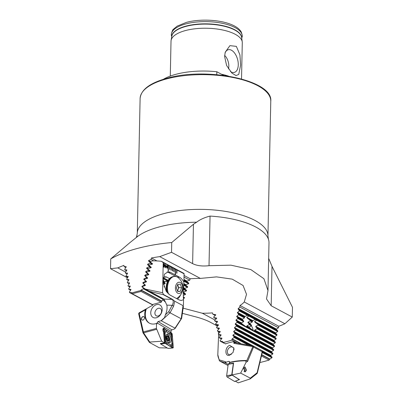<?xml version="1.0" encoding="UTF-8"?>
<svg xmlns="http://www.w3.org/2000/svg" width="403" height="403" viewBox="0 0 403 403"><rect width="100%" height="100%" fill="white"/><g stroke="black" fill="none" stroke-linecap="round" stroke-linejoin="round"><path stroke-width="0.6" d="M247.281 318.153L246.727 317.332L248.888 316.093L247.432 315.312L244.495 316.662L244.425 317.886L242.087 319.559L243.674 320.969L243.649 321.654L241.488 322.894L241.498 323.428L245.593 326.445L246.5 326.677L246.963 325.836L249.125 324.596L249.397 324.037L247.916 322.682L247.961 322.178L250.122 320.939L250.147 320.254L247.281 318.153L252.293 320.843L252.495 321.513L252.223 322.068L250.056 323.307L249.88 323.74L251.472 325.15L251.442 325.836L249.281 327.075L249.291 327.609L253.386 330.626L254.298 330.858L254.761 330.017L256.923 328.777L257.19 328.218L255.709 326.863L255.759 326.359L257.92 325.12L257.94 324.435L255.074 322.335L254.525 321.513L256.686 320.274L255.23 319.493L252.182 320.859M275.38 342.162L254.298 330.858L254.525 330.415L273.975 340.847L275.38 342.162L275.244 342.792L273.249 344.122L273.143 344.59L274.559 345.915L274.423 346.54L272.418 347.865L272.312 348.333L273.738 349.663L273.597 350.288L271.577 351.602L271.471 352.071L272.907 353.406L272.771 354.03L270.73 355.335L270.625 355.804L272.075 357.144L271.934 357.768L269.879 359.068L269.063 360.086L261.421 355.99M164.092 286.619L164.222 286.729A7.128 4.544 92.3 0 0 164.202 286.961M168.086 280.443A7.128 4.544 92.3 0 0 167.366 280.74L164.404 281.551L164.092 281.914L165.235 283.087A7.128 4.544 92.3 0 0 164.973 283.647L163.517 284.382M167.623 281.319A7.128 4.544 92.3 0 0 167.038 280.81M252.59 329.941L246.5 326.677L246.732 326.234L249.291 327.609M230.445 71.563A11.742 6.534 75 0 0 233.342 72.55A11.742 6.534 75 0 0 238.269 64.838A11.742 6.534 75 0 0 234.637 53.12A11.742 6.534 75 0 0 227.312 50.118A11.742 6.534 75 0 0 225.015 53.09M228.476 68.923A9.506 5.289 75 0 0 228.828 66.304A9.506 5.289 75 0 0 224.652 55.438M224.602 56.43L225.252 52.199L229.922 45.645L236.37 46.375L239.921 54.823L240.611 65.014L238.747 74.469L235.982 75.542L231.891 73.079L226.587 65.462L224.602 56.43M221.464 74.238A35.64 13.732 1.2 0 1 228.511 76.127M170.288 76.076L171.018 41.227A35.64 13.732 1.2 0 1 171.099 40.426A35.64 13.732 1.2 0 1 185.395 30.573A35.64 13.732 1.2 0 1 221.846 29.822A35.64 13.732 1.2 0 1 242.243 41.912A35.64 13.732 1.2 0 1 242.289 42.723L241.528 78.953M163.316 79.331A49.957 19.248 1.2 0 1 175.844 74.328A49.957 19.248 1.2 0 1 216.814 71.744L223.645 75.406M136.36 237.417A66.53 25.636 1.2 0 1 136.662 236.516A66.53 25.636 1.2 0 1 137.01 235.71L136.259 237.543M161.145 302.205L141.1 291.455A107.4 41.383 -178.8 0 0 136.622 292.593A107.4 41.383 -178.8 0 0 132.305 293.817L131.746 292.976A108.115 41.66 1.2 0 1 136.209 291.707A108.115 41.66 1.2 0 1 140.849 290.528L141.1 289.994L143.367 288.815L143.523 288.195L141.906 286.765L142.022 286.301L144.309 285.128L144.465 284.513L142.833 283.077L142.954 282.609L145.251 281.445L145.412 280.831L143.77 279.39L143.886 278.921L146.203 277.768L146.36 277.153L144.707 275.702L144.828 275.239L147.16 274.09L147.317 273.476L145.654 272.02L145.775 271.557L148.118 270.418L148.284 269.803L146.606 268.343L146.727 267.879L149.09 266.751L149.251 266.136L147.563 264.67L147.684 264.207L150.062 263.083L150.223 262.469L148.526 260.998L148.647 260.534L151.039 259.421L151.427 257.975A108.115 41.66 1.2 0 1 159.734 256.625L171.532 252.308L171.738 242.53A108.115 41.66 1.2 0 0 137.116 248.52A108.115 41.66 1.2 0 0 110.729 258.928L110.523 268.705L117.787 267.894A108.115 41.66 1.2 0 1 123.902 265.37L124.154 266.645L126.058 266.605L126.144 267.013L126.169 266.665M236.904 342.837L231.811 340.107A45.146 17.394 1.2 0 1 227.614 341.396A45.146 17.394 1.2 0 1 223.015 342.469L222.622 341.417L220.224 341.195L220.078 340.636L221.897 338.515L221.791 338.097L219.358 337.85L219.212 337.291L221.056 335.185L220.95 334.767L218.476 334.5L218.33 333.941L220.199 331.85L220.093 331.427L217.58 331.145L217.429 330.581L219.333 328.505L219.222 328.082L216.673 327.775L216.517 327.211L218.446 325.156L218.335 324.732L215.746 324.405L215.59 323.836L217.549 321.796L217.434 321.372L214.804 321.02L214.643 320.456L216.633 318.425L216.517 318.002L213.847 317.629L213.686 317.06L215.706 315.05L215.585 314.622L212.87 314.229L212.482 312.884A45.146 17.394 -178.8 0 1 202.321 313.237L183.31 308.214M221.897 338.515L221.932 338.172M221.056 335.185L221.091 334.843M220.199 331.85L220.234 331.508M219.333 328.505L219.368 328.163M218.446 325.156L218.481 324.813M217.549 321.796L217.585 321.453M216.633 318.425L216.668 318.083M215.706 315.05L215.741 314.708M131.746 292.976L131.534 292.563L129.509 292.538L129.393 291.994L130.92 289.717L130.834 289.309L128.819 289.289L128.708 288.744L130.219 286.462L130.134 286.054L128.139 286.044L128.023 285.5L129.524 283.213L129.439 282.805L127.459 282.805L127.348 282.261L128.839 279.969L128.753 279.561L126.789 279.566L126.673 279.022L128.154 276.725L128.068 276.317L126.119 276.332L126.008 275.788L127.479 273.486L127.393 273.078L125.459 273.098L125.348 272.559L126.809 270.247L126.723 269.839L124.804 269.869L124.693 269.33L126.144 267.013M126.809 270.247L126.839 269.899M127.479 273.486L127.509 273.138M128.154 276.725L128.184 276.377M128.839 279.969L128.869 279.622M129.524 283.213L129.554 282.871M130.219 286.462L130.25 286.12M130.92 289.717L130.95 289.369M152.813 304.819L132.305 293.817M273.975 340.847L274.075 340.379L276.055 339.039L276.191 338.409L274.796 337.099L274.901 336.631L276.861 335.286L276.997 334.656L275.612 333.352L275.717 332.878L277.662 331.523L277.798 330.898L276.428 329.599L276.529 329.125L278.458 327.765L278.77 326.279A108.115 41.66 1.2 0 0 284.886 323.75L292.271 317.07L292.477 307.293L272.005 266.388L268.665 258.358M269.063 360.086A107.4 41.383 -178.8 0 1 260.267 362.453L259.92 362.267M225.66 343.89L223.015 342.469M183.38 296.673L184.478 297.595L184.302 298.2L183.526 298.507M231.811 340.107L232.183 338.847L234.083 337.467L234.214 336.837L232.884 335.563L232.984 335.089L234.843 333.689L234.969 333.054L233.669 331.795L233.77 331.321L235.594 329.901L235.715 329.266L234.445 328.022L234.541 327.548L236.324 326.108L236.445 325.473L235.201 324.239L235.297 323.765L237.045 322.304L237.16 321.665L235.946 320.45L236.037 319.972L237.745 318.491L237.861 317.851L236.677 316.652L238.43 314.672L238.546 314.033L237.387 312.849L239.1 310.839L239.211 310.199L238.087 309.036L239.755 307.005L240.012 305.484A45.146 17.394 -178.8 0 0 244.263 301.968L246.525 294.326L243.08 285.495L232.234 279.138L216.547 276.886L200.351 278.413A45.146 17.394 -178.8 0 0 190.191 278.765L189.742 280.181L187.002 281.108L186.866 281.561L188.811 283.163L188.624 283.767L185.924 284.714L185.788 285.173L187.702 286.76L187.516 287.364L184.861 288.336L184.73 288.79L186.609 290.361L186.428 290.966L183.813 291.963L183.682 292.417L185.536 293.973L185.36 294.578L183.294 295.389M140.849 290.528L141.1 291.455M171.532 252.308L192.624 263.622C196.785 265.743 202.251 266.433 209.021 265.693L210.059 216.079A66.53 25.636 1.2 0 1 268.438 239.276A66.53 25.636 1.2 0 1 268.992 242.808L267.99 290.558L266.514 298.95L271.179 305.756L272.005 266.388M210.059 216.079C204.457 217.519 199.984 219.559 196.649 222.189L193.45 224.249L171.738 242.53M129.796 242.737L110.729 258.928M216.754 74.666L216.814 71.744M209.021 265.693L230.964 265.179L250.812 269.567L263.915 278.715L267.99 290.558M292.271 317.07L271.179 305.756M217.56 326.113L210.17 322.153C206.014 319.972 200.573 318.043 193.853 316.37L182.66 313.398M127.464 277.793L110.523 268.705M125.635 272.106L117.787 267.894M215.041 320.058L202.321 313.237M284.886 323.75L244.263 301.968M278.77 326.279L240.012 305.484M190.191 278.765L184.06 275.476M156.963 260.942L151.427 257.975M200.351 278.413L159.734 256.625M237.387 312.849L244.389 316.677M272.771 354.03L234.843 333.689M272.075 357.144L262.383 351.95M249.648 345.114L234.214 336.837M271.934 357.768L262.237 352.57M247.407 344.615L234.083 337.467M277.798 330.898L239.211 310.199M247.432 315.312L239.1 310.839M255.23 319.493L248.888 316.093M277.662 331.523L256.686 320.274M276.997 334.656L257.94 324.435M252.495 321.513L250.147 320.254M252.223 322.068L250.122 320.939M276.861 335.286L257.92 325.12M276.191 338.409L257.19 328.218M251.472 325.15L249.397 324.037M251.442 325.836L249.125 324.596M276.055 339.039L256.923 328.777M244.792 325.76L237.16 321.665M275.244 342.792L237.045 322.304M244.697 317.332L238.546 314.033M244.425 317.886L238.43 314.672M243.674 320.969L237.861 317.851M243.649 321.654L237.745 318.491M278.458 327.765L239.755 307.005M274.559 345.915L236.445 325.473M274.423 346.54L236.324 326.108M273.738 349.663L235.715 329.266M273.597 350.288L235.594 329.901M272.907 353.406L234.969 333.054M145.09 285.546L144.309 285.128M145.226 284.921L144.465 284.513M188.811 283.163L183.954 280.564M152.329 263.597L150.223 262.469M189.742 280.181L184.025 277.113M153.699 260.847L151.039 259.421M162.998 299.338L143.367 288.815M160.993 297.565L143.523 288.195M146.203 281.954L145.251 281.445M146.339 281.329L145.412 280.831M147.342 278.377L146.203 277.768M184.302 298.2L183.471 297.757M147.483 277.753L146.36 277.153M184.478 297.595L183.41 297.021M164.973 283.647L163.245 282.72M148.506 274.816L147.16 274.09M185.36 294.578L183.224 293.434M165.235 283.087L163.165 281.974M148.647 274.191L147.317 273.476M185.536 293.973L183.224 292.734M167.366 280.74L163.175 278.493M149.699 271.264L148.118 270.418M186.428 290.966L183.38 289.334M168.091 280.433L163.255 277.838M149.845 270.645L148.284 269.803M186.609 290.361L183.436 288.659M187.516 287.364L183.748 285.339M150.924 267.733L149.09 266.751M187.702 286.76L183.803 284.669M151.075 267.113L149.251 266.136M188.624 283.767L183.939 281.254M152.178 264.217L150.062 263.083M223.71 343.064L220.224 341.195M221.494 338.994L219.358 337.85M220.643 335.664L218.476 334.5M219.781 332.324L217.58 331.145M218.91 328.974L216.673 327.775M218.018 325.619L215.746 324.405M217.111 322.259L214.804 321.02M216.189 318.884L213.847 317.629M215.252 315.504L212.87 314.229M130.572 290.231L128.819 289.289M152.808 305.031L129.509 292.538M125.817 267.532L124.154 266.645M126.477 270.766L124.804 269.869M127.147 274.005L125.459 273.098M127.822 277.244L126.119 276.332M128.502 280.483L126.789 279.566M129.187 283.727L127.459 282.805M129.877 286.976L128.139 286.044M251.361 325.886A4.881 2.136 -119.8 0 1 253.119 330.46M177.652 284.558L178.791 287.626L178.126 289.44A3.567 2.272 92.3 0 0 178.141 285.878A3.567 2.272 92.3 0 0 177.547 284.845M178.322 277.758A11.284 7.194 92.3 0 0 178.071 277.551A11.284 7.194 92.3 0 0 175.129 276.413L174.434 276.387A11.284 7.194 92.3 0 0 167.774 282.322A11.284 7.194 92.3 0 0 167.532 293.026M176.464 298.512A11.284 7.194 92.3 0 0 177.26 298.069A12.629 12.629 0 0 0 178.071 277.551M175.129 276.413A11.284 7.194 92.3 0 0 168.469 282.352A11.284 7.194 92.3 0 0 168.605 294.089M177.199 292.83A5.642 3.597 92.3 0 0 182.126 290.533A5.642 3.597 92.3 0 0 180.841 282.896A5.642 3.597 92.3 0 0 175.915 285.193A5.642 3.597 92.3 0 0 177.199 292.83M176.393 287.989L177.723 284.367L180.348 284.241L181.642 287.737L180.317 291.364L177.693 291.485L176.393 287.989M178.791 287.626L181.642 287.737M177.391 290.679A3.567 2.272 92.3 0 0 178.126 289.44L177.532 291.057M177.607 291.253L180.317 291.364M172.046 276.921A10.931 6.967 92.3 0 0 166.651 291.918M165.114 329.286A2.378 1.229 76.6 0 0 163.658 328.092A2.378 1.229 76.6 0 0 162.893 329.619A2.378 1.229 76.6 0 0 163.608 332.057L164.469 342.882L160.465 343.497M143.896 316.698A1.899 1.4 -61.8 0 0 142.36 317.075A1.899 1.4 -61.8 0 0 141.549 318.818A1.899 1.4 -61.8 0 0 142.103 320.042M144.455 317.922A1.899 1.4 -61.8 0 0 143.831 316.657A1.899 1.4 -61.8 0 0 142.254 316.965A1.899 1.4 -61.8 0 0 141.408 318.738A1.899 1.4 -61.8 0 0 142.032 320.007A1.899 1.4 -61.8 0 0 143.604 319.695A1.899 1.4 -61.8 0 0 144.455 317.922M154.908 313.045A4.156 3.063 118.2 0 1 156.767 309.166A4.156 3.063 118.2 0 1 160.208 308.486A4.156 3.063 118.2 0 1 161.578 311.252A4.156 3.063 118.2 0 1 159.719 315.131A4.156 3.063 118.2 0 1 156.278 315.811A4.156 3.063 118.2 0 1 154.908 313.045M150.752 312.733A7.128 5.249 118.2 0 1 156.611 304.623A7.128 5.249 118.2 0 1 162.192 309.66A7.128 5.249 118.2 0 1 156.334 317.776A7.128 5.249 118.2 0 1 150.752 312.733M174.675 301.167L173.643 306.139L172.167 305.338L166.842 305.126A13.898 10.231 -61.8 0 1 167.059 307.897A13.898 10.231 -61.8 0 1 165.391 314.788L164.535 317.619L161.155 320.728L175.038 328.148L181.199 318.713L183.012 305.64L174.675 301.167L172.429 299.318L163.603 294.583L162.585 292.729L163.215 262.625L161.376 261.295A29.701 11.445 -178.8 0 0 152.863 260.842L150.48 261.391L150.274 261.975L152.515 263.743L152.354 264.182L149.271 264.932L149.07 265.522L151.251 267.254L151.095 267.693L148.092 268.484L147.896 269.078L150.017 270.781L149.866 271.224L146.939 272.055L146.752 272.655L148.818 274.322L148.667 274.77L145.815 275.642L145.629 276.241L147.644 277.884L147.498 278.332L144.717 279.239L144.536 279.843L146.501 281.46L146.36 281.904L143.639 282.851L143.463 283.455L145.377 285.047L145.241 285.495L142.586 286.478L142.415 287.082L145.387 289.107L162.585 292.729M156.52 323.443A13.898 10.231 -61.8 0 1 149.337 323.146A13.898 10.231 -61.8 0 1 145.357 309.862L139.191 313.393A1.189 0.519 -119.8 0 1 139.312 312.743L139.312 312.743A1.189 1.189 0 0 0 138.743 314.038A1.189 0.615 -12.7 0 1 139.191 313.393L143.387 331.931L156.414 328.43L156.52 323.443L157.044 323.76L157.064 322.919L158.041 321.569L161.155 320.728M175.038 328.148L174.529 328.954A29.701 11.445 1.2 0 1 171.864 329.825L170.897 331.185L171.29 333.362M176.7 269.859L176.63 273.148L176.917 273.299L176.982 270.01L175.285 269.098L175.169 274.579L175.451 274.73L175.567 269.249L173.864 268.338L173.799 271.627L174.081 271.778L174.151 268.489L172.449 267.577L172.378 270.866L172.665 271.018L172.731 267.728L172.449 267.592M172.449 267.577L171.033 266.816L170.963 270.106L171.245 270.257L171.315 266.967L171.033 266.831M171.033 266.816L169.613 266.056L169.547 269.345L169.829 269.496L169.9 266.207L169.613 266.071M169.613 266.056L168.197 265.295L168.081 270.776L168.363 270.927L168.479 265.451L163.215 262.625M176.897 273.289L176.982 270.01L184.09 273.823L184.07 273.471L183.919 282.15C182.64 279.768 181.164 278.11 179.486 277.183L170.414 272.317L168.308 271.698L164.414 274.206L163.27 282.926L166.323 291.434L169.94 295.011L179.008 299.877L181.118 300.492L183.551 299.721L183.436 305.212L183.012 305.64M165.119 265.345L165.134 264.544L165.411 264.69L165.391 265.491L166.318 265.985L165.26 267.889L164.847 265.214M167.945 267.219L167.225 268.136L166.807 267.683L166.641 267.93L166.787 265.637L167.935 266.02L167.945 267.219L167.205 268.141M167.547 268.191L167.225 268.136M166.787 265.637L167.648 266.051M163.91 263.844L164.379 264.413L164.555 265.869L163.84 267.174L163.195 265.139L163.91 263.844L163.603 263.784L163.91 263.844M164.142 267.229L163.84 267.174M183.436 305.212L183.551 299.721C183.199 298.275 183.189 288.558 183.919 282.15L184.095 273.738M181.617 318.435L183.415 306.285M173.643 306.139L170.041 312.788L168.691 311.756L172.167 305.338C173.638 302.567 173.607 300.583 172.071 299.384L163.326 294.694L149.528 291.349L145.387 289.107M161.336 320.798L170.041 312.788L181.028 318.682M156.414 328.43L161.663 341.205L149.75 342.051L149.669 342.565L159.306 347.814L167.316 347.98M175.32 328.284L175.32 328.284A1.189 0.484 -139.2 0 1 175.184 328.359L181.607 318.476M181.602 318.254L181.199 318.713M149.669 342.565L149.75 342.051L143.579 332.818A1.189 0.66 -105 0 1 143.387 331.931A1.189 0.615 -12.7 0 0 142.939 332.576A1.189 1.189 0 0 0 143.11 332.974L156.591 329.322M145.357 309.862L146.354 308.819L152.808 305.121L152.823 304.441L161.417 302.129L161.704 300.92L163.558 299.862M139.312 312.743L146.354 308.819A13.898 10.231 118.2 0 0 149.619 323.292M184.07 273.471L161.376 261.295M166.842 305.126L165.492 302.21L160.187 297.031M165.492 302.21L163.905 299.061L149.528 291.349M163.915 299.066L172.071 299.384A1.189 0.877 118.2 0 0 172.429 299.318M168.162 280.317L163.351 277.738M169.482 278.574L166.867 277.173A6.655 4.242 92.3 0 0 165.628 276.826A6.655 4.242 92.3 0 0 163.255 277.823M166.006 290.926L166.489 291.188M176.166 276.574L168.051 272.221A11.878 7.571 92.3 0 0 167.144 271.834M177.461 299.046A11.878 7.571 92.3 0 0 180.635 294.805M163.603 294.583L163.326 294.694M161.663 341.205L164.469 342.882M166.766 265.642L167.24 265.642M167.799 265.824L167.779 266.252M167.759 266.257L167.9 266.63M167.88 266.635L167.93 267.224M167.25 266.03L166.842 267.214L167.517 266.247L167.044 265.995M167.2 267.753L167.613 266.499L166.958 267.466L167.22 267.748L166.958 267.466M167.613 266.499L166.938 267.471M166.797 266.957L166.862 267.209M167.27 266.025L166.812 266.952M165.134 264.559L165.411 264.69M165.391 264.695L165.371 265.496L166.318 265.985M166.298 265.99L166.308 266.408M166.293 266.413L165.25 267.884M165.381 265.909L165.341 267.098L165.976 266.227L165.381 265.909L165.361 267.093M163.89 263.849L164.379 264.413M164.359 264.418L164.555 265.869L163.82 267.179M163.835 266.801L164.142 266.721L164.283 265.728L163.905 264.222L163.447 265.295L163.835 266.801M163.739 264.202L163.467 265.29L163.85 266.796L164.142 266.721M168.348 270.917L168.459 265.456M175.431 274.72L175.547 269.254M169.809 269.486L169.88 266.212M171.225 270.247L171.295 266.972M172.645 271.007L172.711 267.733M174.061 271.768L174.131 268.494M176.967 270.015L176.7 269.874M167.965 340.565L168.681 340.147L168.983 338.394L168.152 336.54L167.013 336.445L166.696 336.661L166.661 338.465L166.968 339.119L167.542 340.046L168.917 340.228M166.817 337.795A0.856 0.443 76.6 0 0 166.998 337.885A0.489 0.252 -103.4 0 1 167.26 338.802A0.856 0.443 76.6 0 0 167.104 339.2M168.096 342.343A4.04 2.091 76.6 0 0 168.394 342.318A4.04 2.091 76.6 0 0 169.693 339.724A4.04 2.091 76.6 0 0 167.537 334.661A4.04 2.091 76.6 0 0 166.691 334.435M167.85 340.691A2.614 1.35 76.6 0 0 169.351 339.145A2.614 1.35 76.6 0 0 167.955 335.87A2.614 1.35 76.6 0 0 166.454 337.417A2.614 1.35 76.6 0 0 167.85 340.691M167.814 336.001L166.696 336.661M169.285 339.109A2.494 1.29 76.6 0 0 167.95 335.981A2.494 1.29 76.6 0 0 166.52 337.457A2.494 1.29 76.6 0 0 167.855 340.585A2.494 1.29 76.6 0 0 169.285 339.109M167.492 339.87L168.948 339.522M167.724 340.424L168.071 340.344M166.998 337.885L168.721 337.472M168.434 342.585A4.574 2.368 76.6 0 0 169.582 342.817A4.574 2.368 76.6 0 0 171.008 338.863A4.574 2.368 76.6 0 0 168.61 334.147A4.574 2.368 76.6 0 0 167.462 333.921A4.574 2.368 76.6 0 0 166.036 337.87A4.574 2.368 76.6 0 0 168.434 342.585M171.406 336.656A2.378 1.229 76.6 0 0 170.147 334.067L166.474 331.876A2.378 1.229 76.6 0 0 165.124 333.674L165.638 340.082A2.378 1.229 76.6 0 0 166.892 342.666L170.57 344.862A2.378 1.229 76.6 0 0 171.92 343.064L171.416 336.686L170.922 334.873L170.147 334.067M172.232 334.273A0.952 0.494 76.6 0 0 171.733 333.236L164.318 328.808A0.952 0.494 76.6 0 0 164.041 328.772A0.952 0.494 76.6 0 0 163.779 329.528L164.812 342.464A0.952 0.494 76.6 0 0 165.311 343.497L172.726 347.925A0.952 0.494 76.6 0 0 172.927 347.98A0.952 0.494 76.6 0 0 173.265 347.21L172.232 334.273L171.507 334.238L172.328 336.963L172.837 343.371L172.056 346.912L172.726 347.925L168.137 348.399M160.454 343.331L160.616 343.981L168.031 348.409M164.701 331.437L163.875 330.092L166.454 330.243L170.126 332.44A1.662 1.269 120.9 0 0 170.096 333.971L166.419 331.78L164.701 331.437L165.583 341.991L171.537 345.492L172.056 346.912L170.479 346.52L164.882 342.757L163.84 329.795L163.779 329.528L162.893 329.78M170.126 332.44L171.507 334.238M171.537 345.492L171.92 343.064M170.922 334.873L171.32 334.178M164.882 342.757L165.583 341.991M243.649 368.594L244.979 366.901L246.56 370.156L245.231 371.848L243.649 368.594M234.012 349.875A4.156 3.063 -61.8 0 0 232.642 347.154A4.156 3.063 -61.8 0 0 230.753 346.983A4.156 3.063 -61.8 0 0 227.337 351.713A4.156 3.063 -61.8 0 0 228.708 354.484A4.156 3.063 -61.8 0 0 230.592 354.655A4.156 3.063 -61.8 0 0 231.292 354.383M229.584 355.219C224.542 356.998 224.773 346.741 229.791 345.356L233.921 348.076L233.085 352.449L229.367 355.275M246.112 362.191L240.656 373.107L250.298 378.16L257.114 372.74L262.141 351.728L253.532 347.109A1.189 0.877 -61.8 0 0 253.18 346.026A1.189 1.189 0 0 0 252.918 345.925L252.832 346.625A1.189 0.494 24.6 0 1 253.532 347.109L247.588 361.451L246.112 362.191L245.629 360.821L246.787 360.62L252.832 346.625L233.856 343.351L233.891 341.603A29.701 11.445 -178.8 0 0 229.851 342.505A29.701 11.445 -178.8 0 0 225.428 343.986L225.383 343.739M217.811 354.479C217.731 355.718 218.214 357.511 219.257 359.864L225.322 361.682L226.058 362.216A29.701 11.445 1.2 0 1 228.723 361.345L229.453 361.556L229.645 362.181L229.171 363.838M246.288 360.499A29.701 11.445 -178.8 0 0 229.639 362.398M224.053 343.029L223.519 343.084L223.448 342.686L223.519 343.084M218.29 331.523L218.552 333.694M218.617 334.576L217.806 354.665L219.313 360.564L219.796 361.088L225.549 363.027L228.179 364.433M245.629 360.821C239.634 360.826 234.198 361.461 229.322 362.73M228.033 365.506L219.796 361.088M235.493 381.213L238.238 382.85L250.213 378.896L250.298 378.16M225.549 363.027L226.058 362.216M225.322 361.682A1.189 0.932 110.7 0 0 225.403 362.811M219.257 359.864L219.313 360.564M256.943 373.636L256.943 373.636A1.189 1.189 0 0 0 257.356 372.982A1.189 0.272 13.4 0 0 257.114 372.74A1.189 0.801 51.5 0 1 256.943 373.636L250.213 378.896M233.891 341.603L236.002 342.736M233.856 343.351L234.566 342.631M246.787 360.62L247.588 361.451M234.375 342.57L252.888 345.95M239.412 379.631L231.987 374.916L240.656 373.107M230.481 363.682L233.584 363.053L231.987 374.916M243.951 367.813A1.844 0.952 -103.4 0 1 244.364 368.045A1.844 0.952 -103.4 0 1 245.165 370.211A1.844 0.952 -103.4 0 1 245.044 370.896A1.844 0.952 -103.4 0 1 243.941 371.178M239.458 379.379L234.843 381.47A0.952 0.494 -103.4 0 1 234.566 381.434L227.151 377.001A0.952 0.494 -103.4 0 1 226.657 375.667L228.199 364.267A0.952 0.494 -103.4 0 1 228.531 363.798L233.533 363.435M239.362 379.681L231.74 374.881L233.372 363.355M171.779 36.502A34.98 13.48 1.2 0 1 185.884 26.135A34.98 13.48 1.2 0 1 222.476 25.565A34.98 13.48 1.2 0 1 241.724 37.968M136.662 236.516L137.292 233.201A65.341 25.177 1.2 0 1 163.643 213.666A65.341 25.177 1.2 0 1 232.193 212.643A65.341 25.177 1.2 0 1 267.95 235.941L270.771 101.213C273.32 80.192 206.694 66.596 166.787 78.328C149.866 82.993 140.974 89.708 140.113 98.478A65.341 25.177 1.2 0 1 166.464 78.943A65.341 25.177 1.2 0 1 235.02 77.92A65.341 25.177 1.2 0 1 270.771 101.213M171.099 40.426L171.854 36.079A34.975 13.475 1.2 0 1 185.884 26.412A34.975 13.475 1.2 0 1 221.655 25.676A34.975 13.475 1.2 0 1 241.669 37.544L242.243 41.912M185.692 23.948A35.373 13.631 1.2 0 1 223.957 23.651A35.373 13.631 1.2 0 1 242.047 37.005C242.525 36.577 242.253 34.885 241.221 31.923C239.206 28.537 235.236 25.822 229.317 23.782C217.519 19.52 198.825 18.926 186.322 22.407L177.209 26.104L173.451 29.223C172.59 29.127 170.676 35.494 171.502 35.529A35.373 13.631 1.2 0 1 185.692 23.948M129.393 243.059L136.854 237.065A72.303 27.862 1.2 0 1 159.165 226.939A72.303 27.862 1.2 0 1 196.649 222.189M192.624 263.622L193.45 224.249M136.995 236.44L137.01 235.71M269.718 359.3L261.663 354.978M239.74 343.22L232.032 339.084M270.73 355.335L232.984 335.089M270.625 355.804L262.373 351.381M251.553 345.578L232.884 335.563M269.879 359.068L261.728 354.695M240.566 343.346L232.183 338.847M253.069 320.733L246.727 317.332M275.717 332.878L254.525 321.513M275.612 333.352L255.074 322.335M250.056 323.307L247.961 322.178M274.901 336.631L255.759 326.359M249.88 323.74L247.916 322.682M274.796 337.099L255.709 326.863M249.281 327.075L246.963 325.836M274.075 340.379L254.761 330.017M245.271 316.551L237.478 312.37M242.263 319.126L236.768 316.174M242.087 319.559L236.677 316.652M241.488 322.894L236.037 319.972M241.498 323.428L235.946 320.45M276.529 329.125L238.173 308.552M276.428 329.599L238.087 309.036M273.249 344.122L235.297 323.765M273.143 344.59L235.201 324.239M272.418 347.865L234.541 327.548M272.312 348.333L234.445 328.022M271.577 351.602L233.77 331.321M271.471 352.071L233.669 331.795M143.473 283.42L142.833 283.077M143.609 282.961L142.954 282.609M186.866 281.561L183.964 280.004M150.289 261.94L148.526 260.998M187.002 281.108L183.98 279.486M150.44 261.497L148.647 260.534M161.679 301.031L141.1 289.994M161.613 301.313L140.929 290.22M142.425 287.042L141.906 286.765M142.556 286.583L142.022 286.301M144.546 279.803L143.77 279.39M144.682 279.35L143.886 278.921M145.639 276.201L144.707 275.702M145.78 275.753L144.828 275.239M164.092 281.914L163.119 281.39M146.763 272.614L145.654 272.02M183.682 292.417L183.234 292.18M164.404 281.551L163.094 280.851M146.904 272.166L145.775 271.557M183.813 291.963L183.249 291.656M184.73 288.79L183.486 288.125M147.911 269.043L146.606 268.343M184.861 288.336L183.531 287.621M148.057 268.594L146.727 267.879M185.788 285.173L183.844 284.125M149.085 265.486L147.563 264.67M185.924 284.714L183.874 283.616M149.236 265.038L147.684 264.207M165.391 314.788L168.691 311.756M164.359 277.073L166.867 277.173M170.414 272.317L168.051 272.221M179.486 277.183L177.406 277.098M157.064 322.919L170.897 331.185M158.041 321.569L171.864 329.825M167.26 338.802L168.983 338.394M166.721 336.515L167.013 336.445M166.701 336.888L168.152 336.54M168.786 342.757A4.574 2.368 76.6 0 0 169.512 340.998M168.494 342.621A4.418 2.287 76.6 0 0 168.807 342.122M160.616 343.981L165.311 343.497L164.988 342.928M160.485 343.704L162.414 343.149M164.444 342.565L164.857 342.661M167.059 334.465A4.574 2.368 76.6 0 0 166.777 334.334M172.288 347.159L173.265 347.21M171.381 333.966L171.733 333.236M163.84 329.795L164.318 328.808M172.837 343.371L171.925 343.094L171.416 336.686A1.662 0.408 -4.6 0 0 172.328 336.963M170.479 346.52A1.662 1.269 120.9 0 1 170.509 344.983L170.57 344.862M166.802 344.323L166.892 342.666M164.6 339.8L165.638 340.082M164.092 333.392A1.662 0.408 -4.6 0 0 165.003 333.664L165.124 333.674M166.454 330.243L166.474 331.876M257.356 372.982L262.378 351.965A1.189 0.272 13.4 0 0 262.141 351.728A1.189 0.877 -61.8 0 0 262.177 351.436A1.189 0.877 -61.8 0 0 261.784 350.645L253.18 346.026A1.189 0.877 -61.8 0 0 252.933 345.95M229.609 361.879L228.723 361.345M233.282 363.481L228.199 364.267M231.74 374.881L226.657 375.667M231.876 375.238L227.151 377.001M239.291 379.671L234.566 381.434M241.77 38.3L242.047 37.005M268.438 239.276L267.95 235.941M171.723 36.834L171.502 35.529M137.292 233.201L140.113 98.478M164.988 281.365L167.557 281.465M149.362 342.328L143.11 332.974M138.743 314.038L142.939 332.576M168.137 342.379L168.394 342.318M167.583 340.167L168.278 340.001M166.696 336.762L167.31 336.616M168.086 348.424L172.927 347.98M162.923 329.216L164.041 328.772M262.378 351.965A1.189 1.189 0 0 0 261.784 350.645M218.35 328.677L218.33 329.609M245.044 370.896L244.692 371.828"/></g></svg>
